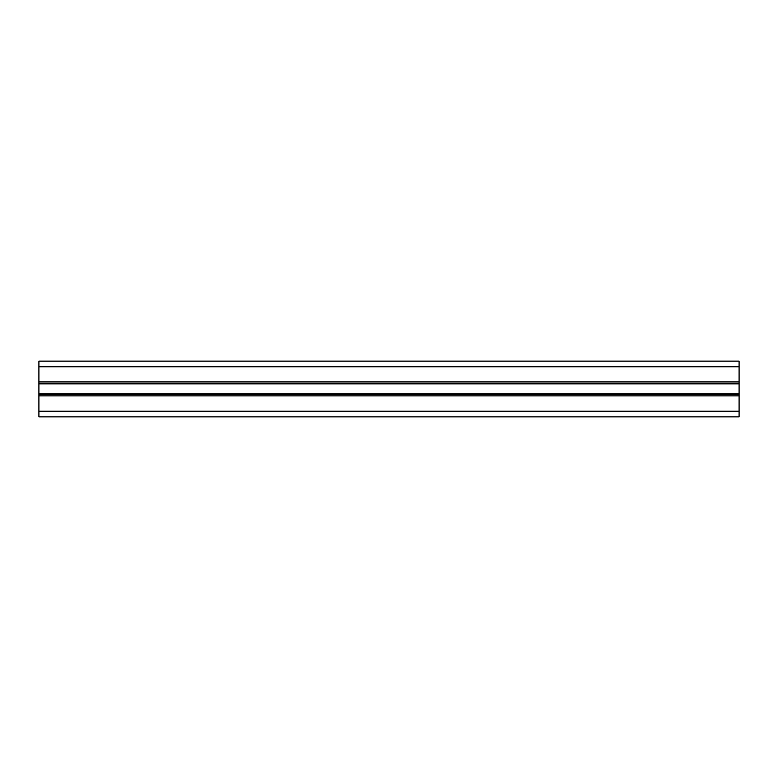 <?xml version="1.0" encoding="UTF-8"?>
<svg xmlns="http://www.w3.org/2000/svg" width="778" height="778" viewBox="0 0 778 778"><rect width="100%" height="100%" fill="white"/><g stroke="black" fill="none" stroke-linecap="round" stroke-linejoin="round"><path stroke-width="1.17" d="M739.1 361.186L739.1 394.446L38.9 394.446L38.9 416.852L739.1 416.852L739.1 411.251L38.9 411.251M739.1 394.446L739.1 411.251M38.9 361.186L38.9 394.446M739.1 383.243L38.9 383.243M739.1 395.846L38.9 395.846M739.1 366.749L38.9 366.749M739.1 381.842L38.9 381.842M739.1 383.865L38.9 383.865M739.1 393.824L38.9 393.824M739.1 361.148L38.9 361.148"/></g></svg>
